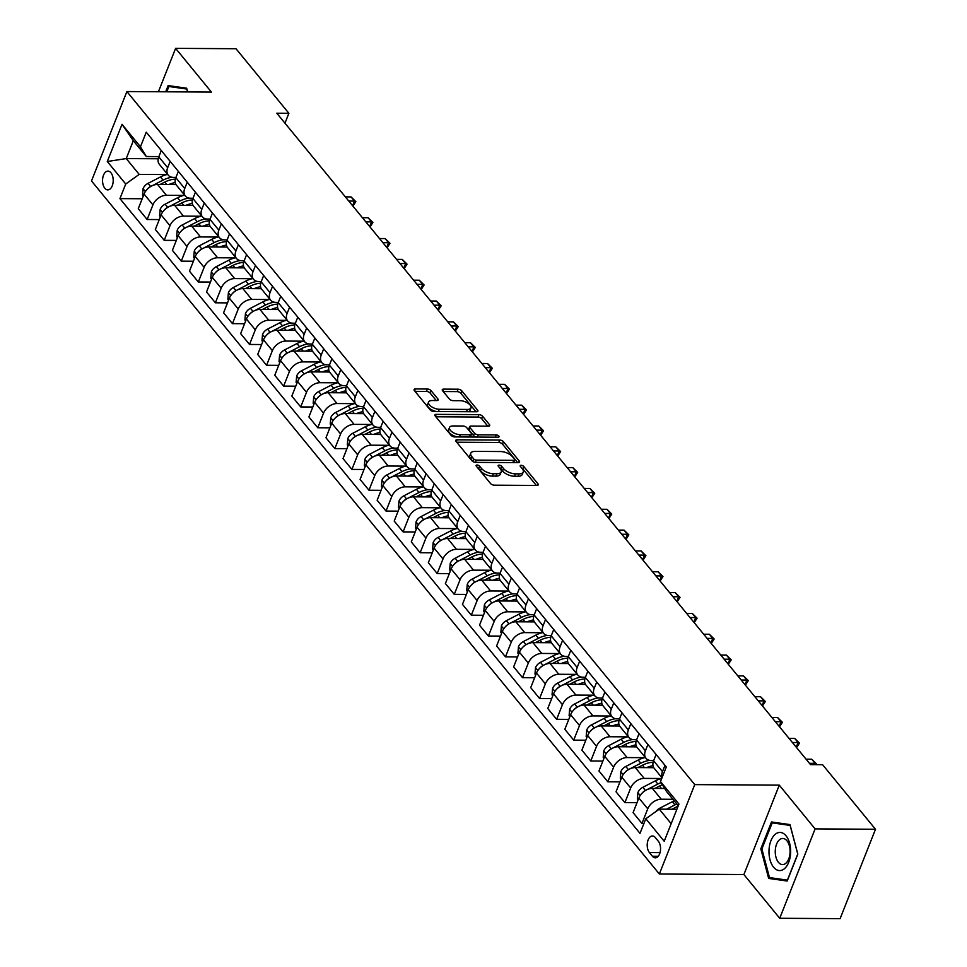 <?xml version="1.0" encoding="UTF-8"?>
<svg xmlns="http://www.w3.org/2000/svg" width="967" height="967" viewBox="0 0 967 967"><rect width="100%" height="100%" fill="white"/><g stroke="black" fill="none" stroke-linecap="round" stroke-linejoin="round"><path stroke-width="1.45" d="M477.033 465.018A2.019 0.943 21.6 0 0 476.09 465.417A2.019 0.943 21.6 0 0 476.308 466.154L490.547 483.524A2.877 1.342 21.6 0 0 494.258 485.18L536.927 485.446A2.877 1.342 21.6 0 0 538.268 484.878A2.877 1.342 21.6 0 0 537.966 483.826L523.727 466.457A2.019 0.943 21.6 0 0 521.128 465.296A2.019 0.943 21.6 0 0 520.198 465.695A2.019 0.943 21.6 0 0 520.403 466.432L522.253 468.681A9.223 4.279 21.6 0 1 523.232 472.029A9.223 4.279 21.6 0 1 518.953 473.866L515.399 473.842A9.223 4.279 21.6 0 1 503.517 468.56L501.68 466.312A2.019 0.943 21.6 0 0 499.081 465.163A2.019 0.943 21.6 0 0 498.138 465.562A2.019 0.943 21.6 0 0 498.356 466.287L500.205 468.536A9.223 4.279 21.6 0 1 501.184 471.884A9.223 4.279 21.6 0 1 496.905 473.721L493.351 473.709A9.223 4.279 21.6 0 1 481.469 468.427L479.632 466.179A2.019 0.943 21.6 0 0 477.033 465.018M104.823 188.227A9.392 5.331 -89.6 0 0 107.82 189.883A9.392 5.331 -89.6 0 0 112.958 183.307A9.392 5.331 -89.6 0 0 110.939 172.767A9.392 5.331 -89.6 0 0 107.941 171.111A9.392 5.331 -89.6 0 0 102.804 177.686A9.392 5.331 -89.6 0 0 104.823 188.227M431.089 390.668A2.877 1.342 21.6 0 0 427.378 389.012L415.411 388.939A2.877 1.342 21.6 0 0 414.069 389.52A2.877 1.342 21.6 0 0 414.372 390.559L430.182 409.863A2.877 1.342 21.6 0 0 433.893 411.507L476.574 411.773A2.877 1.342 21.6 0 0 477.916 411.205A2.877 1.342 21.6 0 0 477.601 410.153L461.791 390.861A2.877 1.342 21.6 0 0 458.08 389.205L443.623 389.121A2.877 1.342 21.6 0 0 442.282 389.689A2.877 1.342 21.6 0 0 442.584 390.741L449.353 398.996A2.877 1.342 21.6 0 0 453.064 400.652L460.244 400.689A7.7 3.578 21.6 0 1 468.052 403.251A7.7 3.578 21.6 0 1 470.989 407.905A7.7 3.578 21.6 0 1 467.412 409.44L439.308 409.259A7.7 3.578 21.6 0 1 431.5 406.708A7.7 3.578 21.6 0 1 428.562 402.054A7.7 3.578 21.6 0 1 432.14 400.519L436.83 400.543A2.877 1.342 21.6 0 0 438.16 399.975A2.877 1.342 21.6 0 0 437.858 398.924L431.089 390.668L430.134 393.085A2.877 1.342 21.6 0 0 426.423 391.43L415.036 391.357M211.435 92.083L175.607 48.35L235.996 48.725L288.879 113.284L276.804 113.212L810.527 764.631L822.603 764.704L875.498 829.263L815.108 828.888L779.281 785.144L694.741 784.612L126.895 91.551L211.435 92.083M457.077 439.804A2.877 1.342 21.6 0 0 455.735 440.372A2.877 1.342 21.6 0 0 456.049 441.423L471.86 460.715A2.877 1.342 21.6 0 0 475.571 462.371L518.239 462.637A2.877 1.342 21.6 0 0 519.581 462.057A2.877 1.342 21.6 0 0 519.267 461.017L503.456 441.714A2.877 1.342 21.6 0 0 499.758 440.07L457.077 439.804L456.303 441.738M451.021 435.283L435.21 415.991A2.877 1.342 21.6 0 1 434.908 414.94A2.877 1.342 21.6 0 1 436.238 414.372L478.919 414.638A2.877 1.342 21.6 0 1 482.63 416.293L489.399 424.549A2.877 1.342 21.6 0 1 489.701 425.589A2.877 1.342 21.6 0 1 488.359 426.169L471.05 426.06A2.877 1.342 21.6 0 0 469.72 426.628A2.877 1.342 21.6 0 0 470.022 427.68L474.519 433.156A2.877 1.342 21.6 0 0 478.218 434.812L496.24 434.92A2.019 0.943 21.6 0 1 498.283 435.585A2.019 0.943 21.6 0 1 499.057 436.806A2.019 0.943 21.6 0 1 498.114 437.205L454.732 436.939A2.877 1.342 21.6 0 1 451.021 435.283M658.346 841.254L655.348 837.579A9.102 5.161 -89.6 0 0 652.435 835.971A9.102 5.161 -89.6 0 0 647.455 842.354A9.102 5.161 -89.6 0 0 649.413 852.568L652.411 856.23A9.102 5.161 -89.6 0 0 655.324 857.838A9.102 5.161 -89.6 0 0 660.304 851.456A9.102 5.161 -89.6 0 0 658.346 841.254M694.741 784.612L659.349 874.011L91.502 180.938L126.895 91.551M678.254 805.801L666.36 791.272L660.521 781.554L666.311 766.94L146.247 132.177L140.457 146.803L146.295 156.521L133.325 140.698L126.242 158.576L139.212 174.398L166.808 174.58M660.521 781.554L678.943 804.048L664.22 841.254L645.787 818.759L659.276 809.149L676.876 809.27M142.197 198.755L119.932 198.622L639.997 833.373L645.787 818.759M119.932 198.622L125.722 184.008L107.301 161.513L122.023 124.308L140.457 146.803M779.281 785.144L743.889 874.543L779.716 918.275L815.108 828.888M779.716 918.275L840.105 918.65L875.498 829.263M175.607 48.35L158.419 91.744M743.889 874.543L659.349 874.011M284.975 123.172L288.879 113.284M659.276 809.149L671.171 823.679M158.225 158.769L126.242 158.576L107.301 161.513M159.265 219.582L147.141 219.509L138.269 208.679L144.059 194.065A11.737 7.978 -39.3 0 1 157.548 184.455L176.006 184.576M147.141 219.509L152.931 204.895A11.737 7.978 -39.3 0 1 166.421 195.286L183.875 195.394M176.32 240.408L164.209 240.336L155.336 229.505L161.126 214.892A11.737 7.978 -39.3 0 1 174.604 205.282L193.062 205.403M164.209 240.336L169.999 225.722A11.737 7.978 -39.3 0 1 183.476 216.112L200.943 216.221M193.388 261.235L181.264 261.163L172.392 250.332L178.182 235.718A11.737 7.978 -39.3 0 1 191.671 226.109L210.129 226.23M181.264 261.163L187.054 246.537A11.737 7.978 -39.3 0 1 200.544 236.939L217.998 237.048M210.443 282.062L198.332 281.989L189.459 271.159L195.249 256.533A11.737 7.978 -39.3 0 1 208.739 246.936L227.185 247.056M198.332 281.989L204.122 267.363A11.737 7.978 -39.3 0 1 217.611 257.766L235.066 257.875M227.511 302.889L215.399 302.804L206.527 291.986L212.305 277.36A11.737 7.978 -39.3 0 1 225.794 267.762L244.252 267.883M215.399 302.804L221.177 288.19A11.737 7.978 -39.3 0 1 234.667 278.593L252.121 278.701M244.578 323.715L232.455 323.631L223.582 312.8L229.372 298.187A11.737 7.978 -39.3 0 1 242.862 288.589L261.32 288.698M232.455 323.631L238.245 309.017A11.737 7.978 -39.3 0 1 251.734 299.419L269.189 299.528M261.634 344.542L249.522 344.457L240.65 333.627L246.428 319.013A11.737 7.978 -39.3 0 1 259.918 309.416L278.375 309.525M249.522 344.457L255.312 329.844A11.737 7.978 -39.3 0 1 268.79 320.246L286.256 320.355M278.701 365.357L266.578 365.284L257.705 354.454L263.495 339.84A11.737 7.978 -39.3 0 1 276.985 330.243L295.443 330.351M266.578 365.284L272.368 350.67A11.737 7.978 -39.3 0 1 285.857 341.061L303.312 341.182M295.757 386.184L283.645 386.111L274.773 375.281L280.563 360.667A11.737 7.978 -39.3 0 1 294.041 351.057L312.498 351.178M283.645 386.111L289.435 371.497A11.737 7.978 -39.3 0 1 302.925 361.888L320.379 361.996M312.825 407.01L300.713 406.938L291.829 396.107L297.618 381.494A11.737 7.978 -39.3 0 1 311.108 371.884L329.566 372.005M300.713 406.938L306.491 392.324A11.737 7.978 -39.3 0 1 319.98 382.714L337.435 382.823M329.892 427.837L317.768 427.765L308.896 416.934L314.686 402.32A11.737 7.978 -39.3 0 1 328.176 392.711L346.621 392.832M317.768 427.765L323.558 413.151A11.737 7.978 -39.3 0 1 337.048 403.541L354.502 403.65M346.948 448.664L334.836 448.591L325.964 437.761L331.741 423.147A11.737 7.978 -39.3 0 1 345.231 413.538L363.689 413.658M334.836 448.591L340.614 433.965A11.737 7.978 -39.3 0 1 354.103 424.368L371.57 424.477M364.015 469.491L351.891 469.406L343.019 458.588L348.809 443.962A11.737 7.978 -39.3 0 1 362.299 434.364L380.756 434.485M351.891 469.406L357.681 454.792A11.737 7.978 -39.3 0 1 371.171 445.195L388.625 445.303M381.071 490.317L368.959 490.233L360.087 479.402L365.877 464.789A11.737 7.978 -39.3 0 1 379.354 455.191L397.812 455.3M368.959 490.233L374.749 475.619A11.737 7.978 -39.3 0 1 388.226 466.021L405.693 466.13M398.138 511.144L386.014 511.06L377.142 500.229L382.932 485.615A11.737 7.978 -39.3 0 1 396.422 476.018L414.879 476.127M386.014 511.06L391.804 496.446A11.737 7.978 -39.3 0 1 405.294 486.848L422.748 486.957M415.206 531.959L403.082 531.886L394.21 521.056L400 506.442A11.737 7.978 -39.3 0 1 413.489 496.845L431.935 496.953M403.082 531.886L408.872 517.272A11.737 7.978 -39.3 0 1 422.361 507.663L439.816 507.784M432.261 552.786L420.149 552.713L411.277 541.883L417.055 527.269A11.737 7.978 -39.3 0 1 430.545 517.659L449.002 517.78M420.149 552.713L425.927 538.099A11.737 7.978 -39.3 0 1 439.417 528.49L456.871 528.598M449.329 573.612L437.205 573.54L428.333 562.709L434.123 548.096A11.737 7.978 -39.3 0 1 447.612 538.486L466.07 538.607M437.205 573.54L442.995 558.926A11.737 7.978 -39.3 0 1 456.484 549.316L473.939 549.425M466.384 594.439L454.272 594.367L445.4 583.536L451.19 568.922A11.737 7.978 -39.3 0 1 464.668 559.313L483.125 559.434M454.272 594.367L460.062 579.753A11.737 7.978 -39.3 0 1 473.54 570.143L491.006 570.252M483.452 615.266L471.328 615.193L462.456 604.363L468.246 589.749A11.737 7.978 -39.3 0 1 481.735 580.14L500.193 580.26M471.328 615.193L477.118 600.567A11.737 7.978 -39.3 0 1 490.607 590.97L508.062 591.079M500.507 636.093L488.395 636.02L479.523 625.19L485.313 610.564A11.737 7.978 -39.3 0 1 498.803 600.966L517.248 601.087M488.395 636.02L494.185 621.394A11.737 7.978 -39.3 0 1 507.675 611.797L525.129 611.906M517.575 656.919L505.463 656.835L496.591 646.004L502.369 631.391A11.737 7.978 -39.3 0 1 515.858 621.793L534.316 621.902M505.463 656.835L511.241 642.221A11.737 7.978 -39.3 0 1 524.73 632.623L542.185 632.732M534.642 677.746L522.518 677.662L513.646 666.831L519.436 652.217A11.737 7.978 -39.3 0 1 532.926 642.62L551.371 642.729M522.518 677.662L528.308 663.048A11.737 7.978 -39.3 0 1 541.798 653.45L559.252 653.559M551.698 698.561L539.586 698.488L530.714 687.658L536.492 673.044A11.737 7.978 -39.3 0 1 549.981 663.447L568.439 663.555M539.586 698.488L545.364 683.874A11.737 7.978 -39.3 0 1 558.853 674.277L576.32 674.386M568.765 719.388L556.641 719.315L547.769 708.485L553.559 693.871A11.737 7.978 -39.3 0 1 567.049 684.273L585.506 684.382M556.641 719.315L562.431 704.701A11.737 7.978 -39.3 0 1 575.921 695.092L593.375 695.2M585.821 740.214L573.709 740.142L564.837 729.311L570.627 714.698A11.737 7.978 -39.3 0 1 584.104 705.088L602.562 705.209M573.709 740.142L579.499 725.528A11.737 7.978 -39.3 0 1 592.976 715.918L610.443 716.027M602.888 761.041L590.764 760.969L581.892 750.138L587.682 735.524A11.737 7.978 -39.3 0 1 601.172 725.915L619.629 726.036M590.764 760.969L596.554 746.355A11.737 7.978 -39.3 0 1 610.044 736.745L627.498 736.854M619.956 781.868L607.832 781.795L598.96 770.965L604.75 756.351A11.737 7.978 -39.3 0 1 618.239 746.742L636.685 746.862M607.832 781.795L613.622 767.169A11.737 7.978 -39.3 0 1 627.112 757.572L644.566 757.681M637.011 802.695L624.9 802.622L616.027 791.792L621.805 777.166A11.737 7.978 -39.3 0 1 635.295 767.568L653.752 767.689M624.9 802.622L630.677 787.996A11.737 7.978 -39.3 0 1 644.167 778.399L661.621 778.508M643.925 823.449L641.955 823.437L633.083 812.618L638.873 797.993A11.737 7.978 -39.3 0 1 652.362 788.395L664.667 788.468M641.955 823.437L647.745 808.823A11.737 7.978 -39.3 0 1 661.235 799.226L672.923 799.298M653.704 760.533L651.25 760.521A11.737 7.978 -39.3 0 1 645.992 758.297A11.737 7.978 -39.3 0 1 645.412 750.791L647.914 744.481M636.637 739.707L634.183 739.695A11.737 7.978 -39.3 0 1 628.937 737.47A11.737 7.978 -39.3 0 1 628.345 729.976L630.847 723.654M619.581 718.88L617.127 718.868A11.737 7.978 -39.3 0 1 611.869 716.644A11.737 7.978 -39.3 0 1 611.289 709.149L613.791 702.84M602.514 698.065L600.06 698.041A11.737 7.978 -39.3 0 1 594.802 695.817A11.737 7.978 -39.3 0 1 594.221 688.323L596.724 682.013M585.458 677.238L582.992 677.214A11.737 7.978 -39.3 0 1 577.746 674.99A11.737 7.978 -39.3 0 1 577.166 667.496L579.656 661.186M568.391 656.412L565.937 656.4A11.737 7.978 -39.3 0 1 560.679 654.176A11.737 7.978 -39.3 0 1 560.098 646.669L562.601 640.359M551.323 635.585L548.869 635.573A11.737 7.978 -39.3 0 1 543.623 633.349A11.737 7.978 -39.3 0 1 543.043 625.842L545.533 619.533M534.268 614.758L531.814 614.746A11.737 7.978 -39.3 0 1 526.556 612.522A11.737 7.978 -39.3 0 1 525.975 605.016L528.478 598.706M517.2 593.931L514.746 593.919A11.737 7.978 -39.3 0 1 509.488 591.695A11.737 7.978 -39.3 0 1 508.908 584.189L511.41 577.879M500.144 573.105L497.691 573.093A11.737 7.978 -39.3 0 1 492.433 570.868A11.737 7.978 -39.3 0 1 491.852 563.362L494.342 557.052M483.077 552.278L480.623 552.266A11.737 7.978 -39.3 0 1 475.365 550.042A11.737 7.978 -39.3 0 1 474.785 542.547L477.287 536.226M466.021 531.463L463.556 531.439A11.737 7.978 -39.3 0 1 458.31 529.215A11.737 7.978 -39.3 0 1 457.729 521.721L460.219 515.411M448.954 510.636L446.5 510.612A11.737 7.978 -39.3 0 1 441.242 508.388A11.737 7.978 -39.3 0 1 440.662 500.894L443.164 494.584M431.886 489.81L429.433 489.785A11.737 7.978 -39.3 0 1 424.187 487.561A11.737 7.978 -39.3 0 1 423.594 480.067L426.096 473.757M414.831 468.983L412.377 468.971A11.737 7.978 -39.3 0 1 407.119 466.747A11.737 7.978 -39.3 0 1 406.539 459.24L409.041 452.931M397.763 448.156L395.31 448.144A11.737 7.978 -39.3 0 1 390.052 445.92A11.737 7.978 -39.3 0 1 389.471 438.414L391.973 432.104M380.708 427.329L378.242 427.317A11.737 7.978 -39.3 0 1 372.996 425.093A11.737 7.978 -39.3 0 1 372.416 417.587L374.906 411.277M363.64 406.503L361.187 406.491A11.737 7.978 -39.3 0 1 355.929 404.266A11.737 7.978 -39.3 0 1 355.348 396.76L357.85 390.45M346.573 385.676L344.119 385.664A11.737 7.978 -39.3 0 1 338.873 383.44A11.737 7.978 -39.3 0 1 338.281 375.945L340.783 369.624M329.517 364.849L327.064 364.837A11.737 7.978 -39.3 0 1 321.806 362.613A11.737 7.978 -39.3 0 1 321.225 355.119L323.727 348.809M312.45 344.034L309.996 344.01A11.737 7.978 -39.3 0 1 304.738 341.786A11.737 7.978 -39.3 0 1 304.158 334.292L306.66 327.982M295.394 323.208L292.941 323.183A11.737 7.978 -39.3 0 1 287.683 320.959A11.737 7.978 -39.3 0 1 287.102 313.465L289.592 307.155M278.327 302.381L275.873 302.369A11.737 7.978 -39.3 0 1 270.615 300.145A11.737 7.978 -39.3 0 1 270.035 292.638L272.537 286.329M261.271 281.554L258.805 281.542A11.737 7.978 -39.3 0 1 253.559 279.318A11.737 7.978 -39.3 0 1 252.979 271.812L255.469 265.502M244.204 260.727L241.75 260.715A11.737 7.978 -39.3 0 1 236.492 258.491A11.737 7.978 -39.3 0 1 235.912 250.985L238.414 244.675M227.136 239.901L224.682 239.889A11.737 7.978 -39.3 0 1 219.436 237.664A11.737 7.978 -39.3 0 1 218.844 230.158L221.346 223.848M210.081 219.074L207.627 219.062A11.737 7.978 -39.3 0 1 202.369 216.838A11.737 7.978 -39.3 0 1 201.789 209.343L204.291 203.022M193.013 198.247L190.559 198.235A11.737 7.978 -39.3 0 1 185.301 196.011A11.737 7.978 -39.3 0 1 184.721 188.517L187.223 182.207M175.958 177.432L173.492 177.408A11.737 7.978 -39.3 0 1 168.246 175.184A11.737 7.978 -39.3 0 1 167.666 167.69L170.156 161.38M158.89 156.606L146.295 156.521M662.129 777.48A11.737 7.978 -39.3 0 1 662.48 771.618L664.97 765.308M661.996 777.831L654.188 768.294A11.737 7.978 -39.3 0 1 653.607 760.787L656.097 754.478M645.992 758.297L637.12 747.467A11.737 7.978 -39.3 0 1 636.54 739.973L639.042 733.651M628.937 737.47L620.065 726.64A11.737 7.978 -39.3 0 1 619.472 719.146L621.974 712.836M611.869 716.644L602.997 705.813A11.737 7.978 -39.3 0 1 602.417 698.319L604.919 692.009M594.802 695.817L585.929 684.987A11.737 7.978 -39.3 0 1 585.349 677.492L587.851 671.183M577.746 674.99L568.874 664.172A11.737 7.978 -39.3 0 1 568.294 656.666L570.784 650.356M560.679 654.176L551.806 643.345A11.737 7.978 -39.3 0 1 551.226 635.839L553.728 629.529M543.623 633.349L534.751 622.518A11.737 7.978 -39.3 0 1 534.159 615.012L536.661 608.702M526.556 612.522L517.683 601.692A11.737 7.978 -39.3 0 1 517.103 594.185L519.605 587.876M509.488 591.695L500.616 580.865A11.737 7.978 -39.3 0 1 500.036 573.358L502.538 567.049M492.433 570.868L483.56 560.038A11.737 7.978 -39.3 0 1 482.98 552.544L485.47 546.222M475.365 550.042L466.493 539.211A11.737 7.978 -39.3 0 1 465.913 531.717L468.415 525.407M458.31 529.215L449.437 518.385A11.737 7.978 -39.3 0 1 448.857 510.89L451.347 504.581M441.242 508.388L432.37 497.558A11.737 7.978 -39.3 0 1 431.79 490.064L434.292 483.754M424.187 487.561L415.302 476.743A11.737 7.978 -39.3 0 1 414.722 469.237L417.224 462.927M407.119 466.747L398.247 455.916A11.737 7.978 -39.3 0 1 397.667 448.41L400.169 442.1M390.052 445.92L381.179 435.09A11.737 7.978 -39.3 0 1 380.599 427.583L383.101 421.274M372.996 425.093L364.124 414.263A11.737 7.978 -39.3 0 1 363.544 406.756L366.034 400.447M355.929 404.266L347.056 393.436A11.737 7.978 -39.3 0 1 346.476 385.942L348.978 379.62M338.873 383.44L330.001 372.609A11.737 7.978 -39.3 0 1 329.409 365.115L331.911 358.805M321.806 362.613L312.933 351.783A11.737 7.978 -39.3 0 1 312.353 344.288L314.855 337.979M304.738 341.786L295.866 330.956A11.737 7.978 -39.3 0 1 295.286 323.462L297.788 317.152M287.683 320.959L278.81 310.141A11.737 7.978 -39.3 0 1 278.23 302.635L280.72 296.325M270.615 300.145L261.743 289.314A11.737 7.978 -39.3 0 1 261.163 281.808L263.665 275.498M253.559 279.318L244.687 268.488A11.737 7.978 -39.3 0 1 244.107 260.981L246.597 254.672M236.492 258.491L227.62 247.661A11.737 7.978 -39.3 0 1 227.04 240.154L229.542 233.845M219.436 237.664L210.552 226.834A11.737 7.978 -39.3 0 1 209.972 219.34L212.474 213.018M202.369 216.838L193.497 206.007A11.737 7.978 -39.3 0 1 192.916 198.513L195.419 192.203M185.301 196.011L176.429 185.18A11.737 7.978 -39.3 0 1 175.849 177.686L178.351 171.377M168.246 175.184L159.374 164.354A11.737 7.978 -39.3 0 1 158.793 156.859L161.284 150.55M139.212 174.398L125.722 184.008M122.023 124.308L133.325 140.698M789.991 824.585L771.485 821.962L760.824 848.881L768.668 878.423L787.174 881.034L797.823 854.115L789.991 824.585M187.646 91.938L186.655 88.202L168.149 85.579L165.695 91.792M775.691 878.471L768.668 878.423M761.911 848.893L760.824 848.881M477.71 467.871A2.019 0.943 21.6 0 1 478.677 468.596L480.514 470.844A9.223 4.279 21.6 0 0 492.384 476.115L493.351 473.709M501.184 471.884L500.229 474.301A9.223 4.279 21.6 0 1 495.95 476.139L492.384 476.115M523.232 472.029L522.277 474.446A9.223 4.279 21.6 0 1 517.998 476.284L514.444 476.26A9.223 4.279 21.6 0 1 502.562 470.977L500.725 468.729A2.019 0.943 21.6 0 0 499.77 468.004M536.347 485.446L522.772 468.862A2.019 0.943 21.6 0 0 521.817 468.149M517.659 462.637L502.502 444.131A2.877 1.342 21.6 0 0 498.791 442.487L456.702 442.221M473.697 458.938A2.019 0.943 21.6 0 0 476.296 460.099L513.755 460.328A2.019 0.943 21.6 0 0 514.698 459.929A2.019 0.943 21.6 0 0 514.48 459.192L512.534 456.823A9.223 4.279 21.6 0 0 500.664 451.541L475.051 451.384A9.223 4.279 21.6 0 0 470.772 453.221A9.223 4.279 21.6 0 0 471.763 456.569L473.697 458.938L472.742 461.356A2.019 0.943 21.6 0 0 473.044 461.658M513.489 462.601A2.019 0.943 21.6 0 0 513.743 462.347L514.698 459.929M470.772 453.221L469.817 455.638A9.223 4.279 21.6 0 0 470.796 458.987L471.763 456.569M472.742 461.356L470.796 458.987M435.863 416.789L477.964 417.055L478.919 414.638M487.779 426.169L481.675 418.699A2.877 1.342 21.6 0 0 477.964 417.055M469.72 426.628L468.765 429.046A2.877 1.342 21.6 0 0 469.068 430.097L473.552 435.573A2.877 1.342 21.6 0 0 476.175 437.072M453.1 425.939A7.7 3.578 21.6 0 0 449.51 427.487A7.7 3.578 21.6 0 0 452.447 432.14A7.7 3.578 21.6 0 0 460.268 434.691L470.167 434.751A2.877 1.342 21.6 0 0 471.497 434.183A2.877 1.342 21.6 0 0 471.195 433.131L466.71 427.656A2.877 1.342 21.6 0 0 463 426.012L453.1 425.939M449.51 427.487L448.555 429.904A7.7 3.578 21.6 0 0 457.572 436.951M470.059 437.036A2.877 1.342 21.6 0 0 470.542 436.601L471.497 434.183M436.25 400.543L430.134 393.085M428.562 402.054L427.607 404.472A7.7 3.578 21.6 0 0 436.613 411.531M467.955 411.724A7.7 3.578 21.6 0 0 470.035 410.322L470.989 407.905M475.994 411.773L460.836 393.279A2.877 1.342 21.6 0 0 457.125 391.623L443.249 391.538M656.013 811.482A7.772 5.282 -39.3 0 1 659.929 808.122L672.355 801.703A22.446 15.254 -39.3 0 1 674.192 800.833M672.005 809.234L676.586 806.865A22.446 15.254 -39.3 0 1 678.121 806.127M676.779 804A22.446 15.254 140.7 0 0 674.954 804.87L666.553 809.198M663.664 788.468A22.446 15.254 -39.3 0 1 664.462 788.129M638.111 799.927L637.35 799.008L637.906 792.505A7.772 5.282 -39.3 0 1 642.862 787.295L655.3 780.877A22.446 15.254 -39.3 0 1 661.73 778.483M654.937 788.407L659.53 786.05A22.446 15.254 -39.3 0 1 662.431 784.733M661.15 782.605A22.446 15.254 140.7 0 0 657.886 784.044L646.923 789.701M645.944 790.208L645.46 790.462A7.772 5.282 140.7 0 0 641.858 793.411M646.609 767.641A22.446 15.254 -39.3 0 1 652.991 765.695M621.044 779.1L620.294 778.181L620.838 771.678A7.772 5.282 -39.3 0 1 625.794 766.468L638.232 760.05A22.446 15.254 -39.3 0 1 645.352 757.512M637.882 767.58L642.463 765.223A22.446 15.254 -39.3 0 1 653.136 762.262M649.764 760.388A22.446 15.254 140.7 0 0 640.831 763.217L629.855 768.874M628.888 769.381L628.393 769.635A7.772 5.282 140.7 0 0 624.791 772.585M629.541 746.814A22.446 15.254 -39.3 0 1 635.935 744.868M603.988 758.273L603.227 757.354L603.771 750.851A7.772 5.282 -39.3 0 1 608.739 745.642L621.165 739.223A22.446 15.254 -39.3 0 1 628.284 736.685M620.814 746.754L625.407 744.397A22.446 15.254 -39.3 0 1 636.068 741.435M632.708 739.562A22.446 15.254 140.7 0 0 623.763 742.39L612.8 748.047M611.821 748.555L611.325 748.809A7.772 5.282 140.7 0 0 607.723 751.758M809.464 763.326L815.145 763.362L811.724 759.204L806.043 759.168M814.637 764.655L815.145 763.362L816.535 763.954L816.257 764.667M811.724 759.204L816.535 763.954M612.486 725.987A22.446 15.254 -39.3 0 1 618.868 724.041M586.921 737.446L586.159 736.528L586.715 730.037A7.772 5.282 -39.3 0 1 591.671 724.815L604.109 718.408A22.446 15.254 -39.3 0 1 611.229 715.858M603.759 725.939L608.34 723.57A22.446 15.254 -39.3 0 1 619.013 720.608M615.641 718.735A22.446 15.254 140.7 0 0 606.696 721.563L595.732 727.232M594.765 727.728L594.27 727.982A7.772 5.282 140.7 0 0 590.668 730.931M792.396 742.511L798.077 742.547L794.669 738.377L788.987 738.341M796.24 747.189L798.077 742.547L799.479 743.127L796.59 747.612M794.669 738.377L799.479 743.127M769.019 849.981A19.074 10.83 -89.6 0 0 778.858 870.518A19.074 10.83 -89.6 0 0 790.607 853.027A19.074 10.83 -89.6 0 0 780.756 832.49A19.074 10.83 -89.6 0 0 769.019 849.981M775.28 850.476A13.055 7.422 -89.6 0 0 782.581 864.583A13.055 7.422 -89.6 0 0 790.063 852.568A13.055 7.422 -89.6 0 0 782.75 838.462A13.055 7.422 -89.6 0 0 775.28 850.476M790.136 825.419L797.739 854.042L787.404 880.127L769.478 877.589L761.887 848.966L772.21 822.881L790.208 825.419M778.266 822.929L772.21 822.881M166.783 91.805L168.874 86.498L186.8 89.037L187.574 91.938M174.93 86.546L168.874 86.498M595.418 705.161A22.446 15.254 -39.3 0 1 601.812 703.214M569.853 716.632L569.104 715.701L569.648 709.21A7.772 5.282 -39.3 0 1 574.616 703.988L587.042 697.582A22.446 15.254 -39.3 0 1 594.161 695.031M586.691 705.112L591.272 702.743A22.446 15.254 -39.3 0 1 601.945 699.782M598.573 697.908A22.446 15.254 140.7 0 0 589.64 700.749L578.677 706.406M577.698 706.901L577.202 707.155A7.772 5.282 140.7 0 0 573.6 710.104M775.341 721.684L781.022 721.72L777.601 717.55L771.92 717.514M779.172 726.362L781.022 721.72L782.412 722.301L779.523 726.797M777.601 717.55L782.412 722.301M578.363 684.334A22.446 15.254 -39.3 0 1 584.745 682.388M552.798 695.805L552.036 694.874L552.592 688.383A7.772 5.282 -39.3 0 1 557.548 683.161L569.986 676.755A22.446 15.254 -39.3 0 1 577.106 674.204M569.623 684.285L574.217 681.916A22.446 15.254 -39.3 0 1 584.878 678.955M581.518 677.081A22.446 15.254 140.7 0 0 572.573 679.922L561.609 685.579M560.642 686.074L560.147 686.328A7.772 5.282 140.7 0 0 556.545 689.278M758.273 700.857L763.954 700.894L760.546 696.723L754.864 696.687M762.117 705.547L763.954 700.894L765.356 701.474L762.455 705.97M760.546 696.723L765.356 701.474M561.295 663.519A22.446 15.254 -39.3 0 1 567.677 661.561M535.73 674.978L534.981 674.059L535.525 667.556A7.772 5.282 -39.3 0 1 540.493 662.347L552.919 655.928A22.446 15.254 -39.3 0 1 560.038 653.39M552.568 663.459L557.149 661.09A22.446 15.254 -39.3 0 1 567.822 658.14M564.45 656.267A22.446 15.254 140.7 0 0 555.517 659.095L544.542 664.752M543.575 665.248L543.079 665.501A7.772 5.282 140.7 0 0 539.477 668.463M741.206 680.031L746.887 680.067L743.478 675.897L737.797 675.86M745.049 684.721L746.887 680.067L748.289 680.647L745.4 685.144M743.478 675.897L748.289 680.647M544.228 642.692A22.446 15.254 -39.3 0 1 550.622 640.746M518.675 654.151L517.913 653.233L518.469 646.73A7.772 5.282 -39.3 0 1 523.425 641.52L535.863 635.101A22.446 15.254 -39.3 0 1 542.971 632.563M535.5 642.632L540.094 640.263A22.446 15.254 -39.3 0 1 550.755 637.313M547.395 635.44A22.446 15.254 140.7 0 0 538.45 638.268L527.486 643.925M526.507 644.433L526.012 644.687A7.772 5.282 140.7 0 0 522.41 647.636M724.15 659.204L729.831 659.24L726.422 655.07L720.741 655.034M727.994 663.894L729.831 659.24L731.233 659.82L728.332 664.317M726.422 655.07L731.233 659.82M527.172 621.866A22.446 15.254 -39.3 0 1 533.554 619.92M501.607 633.325L500.858 632.406L501.402 625.903A7.772 5.282 -39.3 0 1 506.357 620.693L518.795 614.275A22.446 15.254 -39.3 0 1 525.915 611.736M518.445 621.805L523.026 619.436A22.446 15.254 -39.3 0 1 533.699 616.487M530.327 614.613A22.446 15.254 140.7 0 0 521.394 617.442L510.419 623.099M509.452 623.606L508.956 623.86A7.772 5.282 140.7 0 0 505.354 626.809M707.082 638.377L712.764 638.413L709.355 634.255L703.674 634.219M710.926 643.067L712.764 638.413L714.166 638.994L711.277 643.49M709.355 634.255L714.166 638.994M510.105 601.039A22.446 15.254 -39.3 0 1 516.499 599.093M484.54 612.498L483.79 611.579L484.334 605.076A7.772 5.282 -39.3 0 1 489.302 599.866L501.728 593.448A22.446 15.254 -39.3 0 1 508.847 590.91M501.377 600.978L505.959 598.621A22.446 15.254 -39.3 0 1 516.632 595.66M513.259 593.786A22.446 15.254 140.7 0 0 504.327 596.615L493.363 602.272M492.384 602.779L491.889 603.033A7.772 5.282 140.7 0 0 488.287 605.983M690.027 617.55L695.708 617.587L692.287 613.429L686.606 613.392M693.859 622.24L695.708 617.587L697.098 618.167L694.209 622.663M692.287 613.429L697.098 618.167M493.049 580.212A22.446 15.254 -39.3 0 1 499.431 578.266M467.484 591.671L466.723 590.752L467.279 584.249A7.772 5.282 -39.3 0 1 472.234 579.04L484.672 572.621A22.446 15.254 -39.3 0 1 491.792 570.083M484.31 580.152L488.903 577.795A22.446 15.254 -39.3 0 1 499.564 574.833M496.204 572.96A22.446 15.254 140.7 0 0 487.259 575.788L476.296 581.445M475.329 581.953L474.833 582.207A7.772 5.282 140.7 0 0 471.231 585.156M672.959 596.724L678.641 596.76L675.232 592.602L669.551 592.566M676.803 601.414L678.641 596.76L680.043 597.352L677.154 601.837M675.232 592.602L680.043 597.352M475.982 559.385A22.446 15.254 -39.3 0 1 482.364 557.439M450.417 570.844L449.667 569.926L450.211 563.435A7.772 5.282 -39.3 0 1 455.179 558.213L467.605 551.806A22.446 15.254 -39.3 0 1 474.724 549.256M467.254 559.337L471.836 556.968A22.446 15.254 -39.3 0 1 482.509 554.006M479.136 552.133A22.446 15.254 140.7 0 0 470.204 554.961L459.228 560.618M458.261 561.126L457.766 561.38A7.772 5.282 140.7 0 0 454.164 564.329M655.904 575.909L661.573 575.945L658.164 571.775L652.483 571.739M659.736 580.587L661.573 575.945L662.975 576.525L660.086 581.01M658.164 571.775L662.975 576.525M458.914 538.559A22.446 15.254 -39.3 0 1 465.308 536.612M433.361 550.018L432.6 549.099L433.156 542.608A7.772 5.282 -39.3 0 1 438.111 537.386L450.549 530.98A22.446 15.254 -39.3 0 1 457.657 528.429M450.187 538.51L454.78 536.141A22.446 15.254 -39.3 0 1 465.441 533.18M462.081 531.306A22.446 15.254 140.7 0 0 453.136 534.147L442.173 539.804M441.194 540.299L440.71 540.553A7.772 5.282 140.7 0 0 437.108 543.502M638.836 555.082L644.518 555.118L641.109 550.948L635.428 550.912M642.68 559.76L644.518 555.118L645.92 555.699L643.019 560.195M641.109 550.948L645.92 555.699M441.859 517.732A22.446 15.254 -39.3 0 1 448.241 515.786M416.293 529.203L415.544 528.272L416.088 521.781A7.772 5.282 -39.3 0 1 421.044 516.559L433.482 510.153A22.446 15.254 -39.3 0 1 440.601 507.602M433.131 517.683L437.713 515.314A22.446 15.254 -39.3 0 1 448.386 512.353M445.013 510.479A22.446 15.254 140.7 0 0 436.081 513.32L425.105 518.977M424.138 519.472L423.643 519.726A7.772 5.282 140.7 0 0 420.041 522.676M621.769 534.255L627.45 534.292L624.041 530.121L618.36 530.085M625.613 538.945L627.45 534.292L628.852 534.872L625.963 539.368M624.041 530.121L628.852 534.872M424.791 496.905A22.446 15.254 -39.3 0 1 431.185 494.959M399.238 508.376L398.477 507.445L399.02 500.954A7.772 5.282 -39.3 0 1 403.988 495.745L416.414 489.326A22.446 15.254 -39.3 0 1 423.534 486.788M416.064 496.857L420.657 494.488A22.446 15.254 -39.3 0 1 431.318 491.538M427.958 489.665A22.446 15.254 140.7 0 0 419.013 492.493L408.05 498.15M407.071 498.646L406.575 498.899A7.772 5.282 140.7 0 0 402.973 501.849M604.713 513.429L610.395 513.465L606.974 509.295L601.293 509.258M608.545 518.119L610.395 513.465L611.785 514.045L608.896 518.542M606.974 509.295L611.785 514.045M407.736 476.09A22.446 15.254 -39.3 0 1 414.118 474.144M382.17 487.549L381.409 486.631L381.965 480.128A7.772 5.282 -39.3 0 1 386.921 474.918L399.359 468.499A22.446 15.254 -39.3 0 1 406.478 465.961M399.008 476.03L403.59 473.661A22.446 15.254 -39.3 0 1 414.263 470.711M410.89 468.838A22.446 15.254 140.7 0 0 401.946 471.666L390.982 477.323M390.015 477.819L389.52 478.085A7.772 5.282 140.7 0 0 385.918 481.034M587.646 492.602L593.327 492.638L589.918 488.468L584.237 488.432M591.49 497.292L593.327 492.638L594.729 493.218L591.84 497.715M589.918 488.468L594.729 493.218M390.668 455.264A22.446 15.254 -39.3 0 1 397.062 453.318M365.103 466.723L364.354 465.804L364.897 459.301A7.772 5.282 -39.3 0 1 369.865 454.091L382.291 447.673A22.446 15.254 -39.3 0 1 389.411 445.134M381.941 455.203L386.522 452.834A22.446 15.254 -39.3 0 1 397.195 449.885M393.823 448.011A22.446 15.254 140.7 0 0 384.89 450.84L373.927 456.497M372.948 457.004L372.452 457.258A7.772 5.282 140.7 0 0 368.85 460.207M570.59 471.775L576.272 471.811L572.851 467.653L567.17 467.617M574.422 476.465L576.272 471.811L577.662 472.392L574.773 476.888M572.851 467.653L577.662 472.392M373.613 434.437A22.446 15.254 -39.3 0 1 379.995 432.491M348.047 445.896L347.286 444.977L347.842 438.474A7.772 5.282 -39.3 0 1 352.798 433.264L365.236 426.846A22.446 15.254 -39.3 0 1 372.355 424.308M364.873 434.376L369.467 432.019A22.446 15.254 -39.3 0 1 380.128 429.058M376.767 427.184A22.446 15.254 140.7 0 0 367.823 430.013L356.859 435.67M355.88 436.177L355.397 436.431A7.772 5.282 140.7 0 0 351.795 439.381M553.523 450.948L559.204 450.985L555.795 446.827L550.114 446.79M557.367 455.638L559.204 450.985L560.606 451.565L557.705 456.061M555.795 446.827L560.606 451.565M356.545 413.61A22.446 15.254 -39.3 0 1 362.927 411.664M330.98 425.069L330.231 424.15L330.774 417.647A7.772 5.282 -39.3 0 1 335.73 412.438L348.168 406.019A22.446 15.254 -39.3 0 1 355.288 403.481M347.818 413.55L352.399 411.193A22.446 15.254 -39.3 0 1 363.072 408.231M359.7 406.358A22.446 15.254 140.7 0 0 350.767 409.186L339.792 414.843M338.825 415.351L338.329 415.605A7.772 5.282 140.7 0 0 334.727 418.554M536.455 430.122L542.136 430.158L538.728 426L533.047 425.963M540.299 434.812L542.136 430.158L543.539 430.75L540.65 435.235M538.728 426L543.539 430.75M339.477 392.783A22.446 15.254 -39.3 0 1 345.872 390.837M313.924 404.242L313.163 403.324L313.719 396.833A7.772 5.282 -39.3 0 1 318.675 391.611L331.113 385.204A22.446 15.254 -39.3 0 1 338.22 382.654M330.75 392.735L335.344 390.366A22.446 15.254 -39.3 0 1 346.005 387.404M342.644 385.531A22.446 15.254 140.7 0 0 333.7 388.359L322.736 394.016M321.757 394.524L321.262 394.778A7.772 5.282 140.7 0 0 317.66 397.727M519.4 409.307L525.081 409.331L521.672 405.173L515.991 405.137M523.232 413.985L525.081 409.331L526.483 409.923L523.582 414.408M521.672 405.173L526.483 409.923M322.422 371.957A22.446 15.254 -39.3 0 1 328.804 370.01M296.857 383.416L296.107 382.497L296.651 376.006A7.772 5.282 -39.3 0 1 301.607 370.784L314.045 364.378A22.446 15.254 -39.3 0 1 321.165 361.827M313.695 371.908L318.276 369.539A22.446 15.254 -39.3 0 1 328.949 366.578M325.577 364.704A22.446 15.254 140.7 0 0 316.632 367.545L305.669 373.202M304.702 373.697L304.206 373.951A7.772 5.282 140.7 0 0 300.604 376.9M502.332 388.48L508.013 388.516L504.605 384.346L498.924 384.31M506.176 393.158L508.013 388.516L509.416 389.097L506.527 393.593M504.605 384.346L509.416 389.097M305.354 351.13A22.446 15.254 -39.3 0 1 311.749 349.184M279.789 362.601L279.04 361.67L279.584 355.179A7.772 5.282 -39.3 0 1 284.552 349.957L296.978 343.551A22.446 15.254 -39.3 0 1 304.097 341M296.627 351.081L301.208 348.712A22.446 15.254 -39.3 0 1 311.882 345.751M308.509 343.877A22.446 15.254 140.7 0 0 299.577 346.718L288.613 352.375M287.634 352.87L287.139 353.124A7.772 5.282 140.7 0 0 283.536 356.074M485.277 367.653L490.958 367.69L487.537 363.519L481.856 363.483M489.109 372.331L490.958 367.69L492.348 368.27L489.459 372.766M487.537 363.519L492.348 368.27M288.299 330.303A22.446 15.254 -39.3 0 1 294.681 328.357M262.734 341.774L261.972 340.843L262.528 334.352A7.772 5.282 -39.3 0 1 267.484 329.143L279.922 322.724A22.446 15.254 -39.3 0 1 287.042 320.174M279.56 330.255L284.153 327.886A22.446 15.254 -39.3 0 1 294.814 324.936M291.454 323.063A22.446 15.254 140.7 0 0 282.509 325.891L271.546 331.548M270.579 332.044L270.083 332.297A7.772 5.282 140.7 0 0 266.481 335.247M468.209 346.827L473.89 346.863L470.482 342.693L464.801 342.656M472.053 351.517L473.89 346.863L475.293 347.443L472.404 351.94M470.482 342.693L475.293 347.443M271.231 309.488A22.446 15.254 -39.3 0 1 277.614 307.53M245.666 320.947L244.917 320.029L245.461 313.526A7.772 5.282 -39.3 0 1 250.429 308.316L262.855 301.897A22.446 15.254 -39.3 0 1 269.974 299.359M262.504 309.428L267.085 307.059A22.446 15.254 -39.3 0 1 277.759 304.109M274.386 302.236A22.446 15.254 140.7 0 0 265.454 305.064L254.478 310.721M253.511 311.217L253.016 311.483A7.772 5.282 140.7 0 0 249.413 314.432M451.142 326L456.823 326.036L453.414 321.866L447.733 321.83M454.986 330.69L456.823 326.036L458.225 326.616L455.336 331.113M453.414 321.866L458.225 326.616M254.164 288.662A22.446 15.254 -39.3 0 1 260.558 286.715M228.611 300.121L227.849 299.202L228.405 292.699A7.772 5.282 -39.3 0 1 233.361 287.489L245.799 281.071A22.446 15.254 -39.3 0 1 252.907 278.532M245.437 288.601L250.03 286.232A22.446 15.254 -39.3 0 1 260.691 283.283M257.331 281.409A22.446 15.254 140.7 0 0 248.386 284.238L237.423 289.895M236.444 290.402L235.96 290.656A7.772 5.282 140.7 0 0 232.358 293.605M434.086 305.173L439.767 305.209L436.359 301.051L430.678 301.015M437.93 309.863L439.767 305.209L441.17 305.79L438.269 310.286M436.359 301.051L441.17 305.79M237.108 267.835A22.446 15.254 -39.3 0 1 243.491 265.889M211.543 279.294L210.794 278.375L211.338 271.872A7.772 5.282 -39.3 0 1 216.294 266.662L228.732 260.244A22.446 15.254 -39.3 0 1 235.851 257.705M228.381 267.774L232.962 265.417A22.446 15.254 -39.3 0 1 243.636 262.456M240.263 260.582A22.446 15.254 140.7 0 0 231.331 263.411L220.355 269.068M219.388 269.575L218.893 269.829A7.772 5.282 140.7 0 0 215.29 272.779M417.019 284.346L422.7 284.383L419.291 280.225L413.61 280.188M420.863 289.036L422.7 284.383L424.102 284.963L421.213 289.459M419.291 280.225L424.102 284.963M220.041 247.008A22.446 15.254 -39.3 0 1 226.435 245.062M194.488 258.467L193.726 257.548L194.27 251.045A7.772 5.282 -39.3 0 1 199.238 245.836L211.664 239.417A22.446 15.254 -39.3 0 1 218.784 236.879M211.314 246.948L215.907 244.591A22.446 15.254 -39.3 0 1 226.568 241.629M223.208 239.756A22.446 15.254 140.7 0 0 214.263 242.584L203.3 248.241M202.321 248.749L201.825 249.002A7.772 5.282 140.7 0 0 198.223 251.952M399.963 263.52L405.644 263.556L402.224 259.398L396.543 259.361M403.795 268.21L405.644 263.556L407.034 264.136L404.146 268.633M402.224 259.398L407.034 264.136M202.985 226.181A22.446 15.254 -39.3 0 1 209.368 224.235M177.42 237.64L176.659 236.722L177.215 230.219A7.772 5.282 -39.3 0 1 182.171 225.009L194.609 218.59A22.446 15.254 -39.3 0 1 201.728 216.052M194.246 226.133L198.839 223.764A22.446 15.254 -39.3 0 1 209.513 220.802M206.14 218.929A22.446 15.254 140.7 0 0 197.195 221.757L186.232 227.414M185.265 227.922L184.77 228.176A7.772 5.282 140.7 0 0 181.167 231.125M382.896 242.693L388.577 242.729L385.168 238.571L379.487 238.535M386.74 247.383L388.577 242.729L389.979 243.321L387.09 247.806M385.168 238.571L389.979 243.321M185.918 205.355A22.446 15.254 -39.3 0 1 192.312 203.408M160.353 216.813L159.603 215.895L160.147 209.404A7.772 5.282 -39.3 0 1 165.115 204.182L177.541 197.776A22.446 15.254 -39.3 0 1 184.661 195.225M177.191 205.306L181.772 202.937A22.446 15.254 -39.3 0 1 192.445 199.976M189.073 198.102A22.446 15.254 140.7 0 0 180.14 200.931L169.177 206.6M168.198 207.095L167.702 207.349A7.772 5.282 140.7 0 0 164.1 210.298M365.84 221.878L371.521 221.914L368.101 217.744L362.42 217.708M369.672 226.556L371.521 221.914L372.911 222.495L370.023 226.979M368.101 217.744L372.911 222.495M168.862 184.528A22.446 15.254 -39.3 0 1 175.245 182.582M143.297 195.999L142.536 195.068L143.092 188.577A7.772 5.282 -39.3 0 1 148.048 183.355L160.486 176.949A22.446 15.254 -39.3 0 1 167.605 174.398M160.123 184.479L164.716 182.11A22.446 15.254 -39.3 0 1 175.378 179.149M172.017 177.275A22.446 15.254 140.7 0 0 163.072 180.116L152.109 185.773M151.13 186.268L150.647 186.522A7.772 5.282 140.7 0 0 147.044 189.472M348.773 201.051L354.454 201.088L351.045 196.917L345.364 196.881M352.617 205.729L354.454 201.088L355.856 201.668L352.955 206.164M351.045 196.917L355.856 201.668M157.548 184.455L166.421 195.286M174.604 205.282L183.476 216.112M191.671 226.109L200.544 236.939M208.739 246.936L217.611 257.766M225.794 267.762L234.667 278.593M242.862 288.589L251.734 299.419M259.918 309.416L268.79 320.246M276.985 330.243L285.857 341.061M294.041 351.057L302.925 361.888M311.108 371.884L319.98 382.714M328.176 392.711L337.048 403.541M345.231 413.538L354.103 424.368M362.299 434.364L371.171 445.195M379.354 455.191L388.226 466.021M396.422 476.018L405.294 486.848M413.489 496.845L422.361 507.663M430.545 517.659L439.417 528.49M447.612 538.486L456.484 549.316M464.668 559.313L473.54 570.143M481.735 580.14L490.607 590.97M498.803 600.966L507.675 611.797M515.858 621.793L524.73 632.623M532.926 642.62L541.798 653.45M549.981 663.447L558.853 674.277M567.049 684.273L575.921 695.092M584.104 705.088L592.976 715.918M601.172 725.915L610.044 736.745M618.239 746.742L627.112 757.572M635.295 767.568L644.167 778.399M652.362 788.395L661.235 799.226M653.607 760.787L662.48 771.618M638.873 797.993L647.745 808.823M621.805 777.166L630.677 787.996M636.54 739.973L645.412 750.791M604.75 756.351L613.622 767.169M619.472 719.146L628.345 729.976M587.682 735.524L596.554 746.355M602.417 698.319L611.289 709.149M570.627 714.698L579.499 725.528M585.349 677.492L594.221 688.323M553.559 693.871L562.431 704.701M568.294 656.666L577.166 667.496M536.492 673.044L545.364 683.874M551.226 635.839L560.098 646.669M519.436 652.217L528.308 663.048M534.159 615.012L543.043 625.842M502.369 631.391L511.241 642.221M517.103 594.185L525.975 605.016M485.313 610.564L494.185 621.394M500.036 573.358L508.908 584.189M468.246 589.749L477.118 600.567M482.98 552.544L491.852 563.362M451.19 568.922L460.062 579.753M465.913 531.717L474.785 542.547M434.123 548.096L442.995 558.926M448.857 510.89L457.729 521.721M417.055 527.269L425.927 538.099M431.79 490.064L440.662 500.894M400 506.442L408.872 517.272M414.722 469.237L423.594 480.067M382.932 485.615L391.804 496.446M397.667 448.41L406.539 459.24M365.877 464.789L374.749 475.619M380.599 427.583L389.471 438.414M348.809 443.962L357.681 454.792M363.544 406.756L372.416 417.587M331.741 423.147L340.614 433.965M346.476 385.942L355.348 396.76M314.686 402.32L323.558 413.151M329.409 365.115L338.281 375.945M297.618 381.494L306.491 392.324M312.353 344.288L321.225 355.119M280.563 360.667L289.435 371.497M295.286 323.462L304.158 334.292M263.495 339.84L272.368 350.67M278.23 302.635L287.102 313.465M246.428 319.013L255.312 329.844M261.163 281.808L270.035 292.638M229.372 298.187L238.245 309.017M244.107 260.981L252.979 271.812M212.305 277.36L221.177 288.19M227.04 240.154L235.912 250.985M195.249 256.533L204.122 267.363M209.972 219.34L218.844 230.158M178.182 235.718L187.054 246.537M192.916 198.513L201.789 209.343M161.126 214.892L169.999 225.722M175.849 177.686L184.721 188.517M144.059 194.065L152.931 204.895M158.793 156.859L167.666 167.69M658.249 856.266L652.411 856.23M660.038 852.628L649.413 852.568M480.514 470.844L481.469 468.427M495.95 476.139L496.905 473.721M500.725 468.729L501.68 466.312M502.562 470.977L503.517 468.56M514.444 476.26L515.399 473.842M517.998 476.284L518.953 473.866M522.772 468.862L523.727 466.457M537.326 485.422L537.966 483.826M478.677 468.596L479.632 466.179M498.791 442.487L499.758 440.07M502.502 444.131L503.456 441.714M518.638 462.613L519.267 461.017M475.401 462.359L476.296 460.099M512.861 462.601L513.755 460.328M435.476 416.306L436.238 414.372M481.675 418.699L482.63 416.293M488.758 426.145L489.399 424.549M469.068 430.097L470.022 427.68M473.552 435.573L474.519 433.156M477.323 437.084L478.218 434.812M495.346 437.193L496.24 434.92M459.361 436.963L460.268 434.691M469.261 437.024L470.167 434.751M437.229 400.519L437.858 398.924M438.414 411.531L439.308 409.259M466.505 411.712L467.412 409.44M442.85 391.055L443.623 389.121M457.125 391.623L458.08 389.205M460.836 393.279L461.791 390.861M476.973 411.749L477.601 410.153M414.638 390.886L415.411 388.939M426.423 391.43L427.378 389.012M676.586 806.865L677.42 807.892M672.355 801.703L674.954 804.87M659.929 808.122L660.787 809.161M637.882 792.674L640.202 795.49M659.53 786.05L661.501 788.456M655.3 780.877L657.886 784.044M642.862 787.295L645.46 790.462M620.826 771.847L623.135 774.664M642.463 765.223L644.433 767.629M638.232 760.05L640.831 763.217M625.794 766.468L628.393 769.635M603.759 751.021L606.067 753.837M625.407 744.397L627.378 746.802M621.165 739.223L623.763 742.39M608.739 745.642L611.325 748.809M586.703 730.194L589.012 733.01M608.34 723.57L610.31 725.975M604.109 718.408L606.696 721.563M591.671 724.815L594.27 727.982M569.636 709.367L571.944 712.183M591.272 702.743L593.255 705.148M587.042 697.582L589.64 700.749M574.616 703.988L577.202 707.155M552.58 688.54L554.889 691.369M574.217 681.916L576.187 684.322M569.986 676.755L572.573 679.922M557.548 683.161L560.147 686.328M535.513 667.713L537.821 670.542M557.149 661.09L559.119 663.495M552.919 655.928L555.517 659.095M540.493 662.347L543.079 665.501M518.445 646.887L520.754 649.715M540.094 640.263L542.064 642.668M535.863 635.101L538.45 638.268M523.425 641.52L526.012 644.687M501.389 626.072L503.698 628.888M523.026 619.436L524.996 621.854M518.795 614.275L521.394 617.442M506.357 620.693L508.956 623.86M484.322 605.245L486.631 608.062M505.959 598.621L507.941 601.027M501.728 593.448L504.327 596.615M489.302 599.866L491.889 603.033M467.266 584.419L469.575 587.235M488.903 577.795L490.873 580.2M484.672 572.621L487.259 575.788M472.234 579.04L474.833 582.207M450.199 563.592L452.508 566.408M471.836 556.968L473.806 559.373M467.605 551.806L470.204 554.961M455.179 558.213L457.766 561.38M433.131 542.765L435.452 545.581M454.78 536.141L456.75 538.546M450.549 530.98L453.136 534.147M438.111 537.386L440.71 540.553M416.076 521.938L418.385 524.755M437.713 515.314L439.683 517.72M433.482 510.153L436.081 513.32M421.044 516.559L423.643 519.726M399.008 501.111L401.317 503.94M420.657 494.488L422.627 496.893M416.414 489.326L419.013 492.493M403.988 495.745L406.575 498.899M381.953 480.285L384.262 483.113M403.59 473.661L405.56 476.066M399.359 468.499L401.946 471.666M386.921 474.918L389.52 478.085M364.885 459.47L367.194 462.286M386.522 452.834L388.504 455.252M382.291 447.673L384.89 450.84M369.865 454.091L372.452 457.258M347.818 438.643L350.139 441.46M369.467 432.019L371.437 434.425M365.236 426.846L367.823 430.013M352.798 433.264L355.397 436.431M330.762 417.817L333.071 420.633M352.399 411.193L354.369 413.598M348.168 406.019L350.767 409.186M335.73 412.438L338.329 415.605M313.695 396.99L316.004 399.806M335.344 390.366L337.314 392.771M331.113 385.204L333.7 388.359M318.675 391.611L321.262 394.778M296.639 376.163L298.948 378.979M318.276 369.539L320.246 371.944M314.045 364.378L316.632 367.545M301.607 370.784L304.206 373.951M279.572 355.336L281.88 358.153M301.208 348.712L303.191 351.118M296.978 343.551L299.577 346.718M284.552 349.957L287.139 353.124M262.516 334.509L264.825 337.338M284.153 327.886L286.123 330.291M279.922 322.724L282.509 325.891M267.484 329.143L270.083 332.297M245.449 313.683L247.757 316.511M267.085 307.059L269.056 309.464M262.855 301.897L265.454 305.064M250.429 308.316L253.016 311.483M228.381 292.868L230.702 295.684M250.03 286.232L252 288.649M245.799 281.071L248.386 284.238M233.361 287.489L235.96 290.656M211.326 272.041L213.634 274.858M232.962 265.417L234.933 267.823M228.732 260.244L231.331 263.411M216.294 266.662L218.893 269.829M194.258 251.215L196.567 254.031M215.907 244.591L217.877 246.996M211.664 239.417L214.263 242.584M199.238 245.836L201.825 249.002M177.203 230.388L179.511 233.204M198.839 223.764L200.81 226.169M194.609 218.59L197.195 221.757M182.171 225.009L184.77 228.176M160.135 209.561L162.444 212.377M181.772 202.937L183.742 205.342M177.541 197.776L180.14 200.931M165.115 204.182L167.702 207.349M143.068 188.734L145.388 191.551M164.716 182.11L166.687 184.516M160.486 176.949L163.072 180.116M148.048 183.355L150.647 186.522"/></g></svg>
